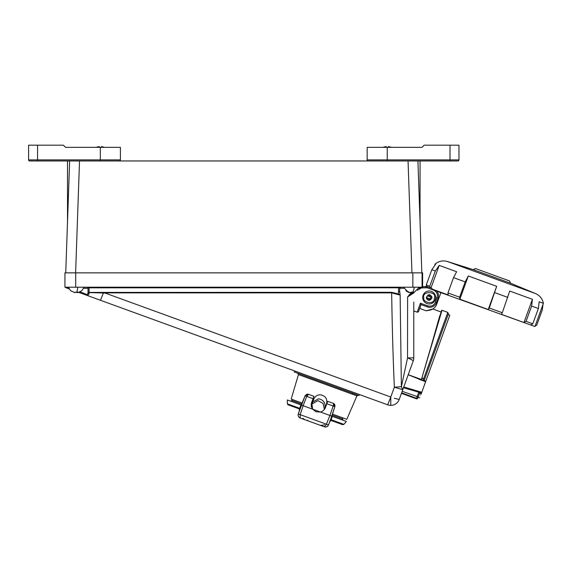 <?xml version="1.0" encoding="UTF-8"?>
<svg xmlns="http://www.w3.org/2000/svg" width="572" height="572" viewBox="0 0 572 572"><rect width="100%" height="100%" fill="white"/><g stroke="black" fill="none" stroke-linecap="round" stroke-linejoin="round"><path stroke-width="0.86" d="M119.341 160.961A1.073 1.073 179.9 0 0 120.413 159.888A1.073 1.073 179.9 0 1 119.341 160.961A1.073 1.073 179.9 0 0 120.413 159.888L120.413 147.333L65.544 147.333L63.392 145.181L37.566 145.181L37.566 160.961L436.379 160.961M37.566 145.181L28.6 145.181L28.6 159.888A1.073 1.073 -0.1 0 0 29.672 160.961L51.194 160.961M63.478 145.274L65.544 147.333L77.935 147.333M387.244 160.961L387.244 159.888L367.16 159.888A1.073 1.073 -0 0 0 368.232 160.961M367.16 159.888L367.16 147.333L422.036 147.333L424.095 145.274M421.836 272.858L417.925 160.961L430.28 160.961L417.925 160.961L430.28 160.961L420.055 160.961L420.055 221.965M409.638 147.333L422.036 147.333L424.181 145.181L458.973 145.181L458.973 159.888A1.073 1.073 180 0 1 457.9 160.961L450.007 160.961L457.9 160.961A1.073 1.073 180 0 0 458.973 159.888L450.007 159.888L450.007 160.961L417.925 160.961M458.973 145.181L458.973 159.888L458.973 145.181M104.69 147.333L101.408 146.575L101.408 147.397M100.558 147.333L100.1 147.333L100.558 147.333M95.974 147.333L99.256 146.575L99.256 147.397M101.408 147.333L101.408 146.575M391.606 147.333L388.324 146.575L388.324 147.397M387.473 147.333L387.022 147.333L387.473 147.333M386.171 146.575L382.89 147.333M388.324 147.333L388.324 146.575M430.251 363.742L424.395 379.822A1.073 1.073 -96.9 0 1 423.023 380.466L425.718 381.445L423.416 387.766L425.604 381.753L408.201 374.753L403.753 386.965L421.771 392.278L421.507 393.021L403.482 387.716L403.753 386.965M430.409 287.816L429.736 286.322L435.306 271.014L431.817 269.741L435.721 264.121L435.221 263.942C438.91 261.061 443 260.253 447.504 261.533L535.535 293.572L510.632 283.247L473.223 269.634L447.504 261.533M435.306 271.014L439.21 265.394L430.973 288.023M459.616 297.197L447.947 292.95L448.183 294.945L432.175 289.117L432.468 289.611L534.949 326.526L530.709 324.982L532.789 323.831L526.047 321.378L523.966 322.529L501.251 314.264L502.309 312.734L489.282 308.001L488.231 309.523L459.852 299.192L459.616 297.197L465.193 281.889L453.517 277.642L456.628 271.736L439.21 265.394M76.29 292.199L77.878 292.607M77.728 292.585L77.52 292.199M77.864 292.557L75.354 292.199L78.099 292.199L77.885 292.628L77.771 292.199M68.361 287.208L70.642 290.755L74.911 292.628L75.354 292.199M74.667 292.621L70.785 290.755M394.308 398.248L399.206 399.471L394.558 398.334M413.778 302.066L413.778 357.843A8.966 8.966 179.9 0 1 413.234 360.911C413.141 360.424 411.239 359.43 407.543 357.922L401.38 386.679L402.774 389.668L399.206 399.471A8.966 8.966 179.9 0 1 387.709 404.826L387.98 404.318M403.832 288.274L399.678 288.274A1.073 1.073 179.9 0 1 400.75 287.208L399.678 288.274L399.678 291.27L399.678 288.281L399.385 287.473L398.598 287.787L398.427 293.944A0.715 0.472 -59.9 0 0 397.933 294.537L391.663 292.871L103.36 292.871L105.126 293.057L103.368 293.007L100.493 300.286L78.814 292.399L87.709 295.638L87.087 294.623L80.13 291.863L86.165 294.258M413.649 287.208L415.465 287.208M409.588 292.442L408.415 292.313L405.877 290.755L410.331 292.628L411.118 292.199L413.713 292.199L413.141 292.628L414.264 292.313L419.319 287.208M413.098 292.442L411.568 292.199M302.095 403.053L291.162 399.077L298.455 374.574L297.697 373.216L314.45 379.308M349.013 391.884L344.852 390.376M427.298 306.871L427.67 305.863L420.42 303.224L421.063 304.604L427.298 306.871A7.171 7.171 83.1 0 0 436.493 302.588L438.073 298.241A7.171 7.171 83.1 0 0 436.851 291.205M422.715 297.483A6.471 6.471 -96.9 0 1 429.193 291.012A6.471 6.471 -96.9 0 1 435.664 297.483A6.471 6.471 -96.9 0 1 429.193 303.961A6.471 6.471 -96.9 0 1 422.715 297.483M399.635 287.208L398.598 287.208L398.598 287.787L89.11 287.823L89.075 292.421L391.663 292.299L398.427 293.944L400.143 295.016L401.38 386.679L394.344 387.223L402.774 389.668L413.234 360.911L408.201 374.753L421.65 379.965A0.357 0.357 82.9 0 1 421.428 379.529L441.534 310.546L442.006 310.281L447.797 312.391L448.412 313.856L424.896 378.464A1.073 0.593 20 0 1 423.68 378.657L423.023 380.466L425.718 381.445L419.326 379.479M322.887 425.168L320.284 425.325L324.388 426.819A3.225 3.225 -70 0 0 328.5 424.967L329.987 421.192L331.352 420.577L329.951 421.178L330.452 419.855L331.059 419.712L343.865 424.374L346.325 421.442L331.882 416.187L332.382 416.366L331.059 419.712L331.324 420.563L342.671 424.696L330.316 420.198M300.078 408.801L288.166 404.854L299.113 408.844L299.678 410.053M543.043 304.297L542.27 309.945L536.7 325.253L535.142 326.011M419.955 307.65A6.707 6.707 -70 0 0 421.013 308.959L426.097 310.803A6.707 6.707 -70 0 0 426.934 310.696L429.922 310.117A8.966 8.966 -70 0 0 436.636 304.383A8.966 8.966 110 0 1 432.832 309.002L441.105 312.019M448.148 314.579L449.828 315.193L425.718 381.445M418.711 311.075L419.576 308.701M510.632 283.247L509.559 280.952L498.055 276.762L475.518 268.561L473.223 269.634M311.168 406.356L313.742 399.277C314.943 396.439 317.074 394.945 320.148 394.794C325.425 395.652 327.556 398.705 326.548 403.939L324.739 408.908L326.548 403.939M104.419 301.716L294.659 370.963L294.294 371.972L359.002 395.524L359.366 394.516L374.031 399.849M426.741 297.64L427.549 297.94L426.698 297.626L427.377 295.774L430.83 297.032L429.193 295.781L427.37 295.774A2.495 2.495 180 0 1 431.688 297.483A2.495 2.495 180 0 1 429.193 299.978A2.495 2.495 180 0 1 426.698 297.626L426.376 297.512C426.569 299.213 427.506 300.143 429.193 300.3C432.825 298.405 432.825 296.525 429.193 294.673L427.37 295.774M435.657 297.819L435.649 297.054M432.039 297.483C430.137 293.808 428.242 293.808 426.34 297.483C428.242 301.165 430.137 301.165 432.039 297.483M426.698 297.626L426.376 297.512C426.576 299.199 427.506 300.121 429.193 300.286C432.797 298.42 432.797 296.553 429.193 294.687L427.413 295.788M429.193 299.192L430.251 298.92L427.549 297.94L429.193 299.192M430.83 297.032L430.251 298.92L430.83 297.032M292.263 399.478L291.884 400.493L301.673 404.061M312.762 401.98L318.575 398.806C323.802 399.899 325.883 403.231 324.839 408.794M342.878 417.896L342.514 418.918L343.164 420.291A1.073 1.073 110 0 1 342.514 418.918L332.175 415.158M312.033 403.975L317.939 400.643L323.137 403.467L324.395 409.395M333.197 403.31L333.19 403.303A2.688 2.688 110 0 1 334.834 406.642L333.376 403.382L327.735 401.322L325.489 407.407C324.553 409.767 322.858 411.297 320.413 412.012L316.059 411.804L312.591 409.166C311.182 407.049 310.875 404.783 311.676 402.381L313.921 396.289L308.558 394.337L306.721 396.41L305.09 395.817L301.265 405.04L303.146 405.727L300.178 414.657L298.284 413.971L301.265 405.04L300.829 404.883L299.714 408.308L287.344 403.803L287.344 399.978L301.315 405.062M28.6 145.181L28.6 159.888L28.6 145.181M67.51 221.965L67.51 160.961L57.293 160.961L69.641 160.961L65.737 272.858M316.116 411.819L312.648 409.187L311.719 402.395L313.928 396.296L308.494 394.315L305.09 395.817C306.428 394.294 307.564 393.793 308.494 394.315M300.243 418.025A3.225 3.225 110 0 1 298.284 413.971C297.848 415.851 298.498 417.202 300.243 418.025L324.281 426.776A3.225 3.225 110 0 0 328.385 424.924L326.44 424.217L329.901 415.465L331.832 416.166L328.5 424.967C327.627 426.691 326.255 427.305 324.388 426.819L326.44 424.217L300.178 414.657L300.243 418.025L319.998 425.218L307.564 420.692L307.75 420.198M330.452 419.855L334.849 406.649L331.853 416.173L334.849 406.649L333.169 406.034L329.901 415.465L303.146 405.727L306.721 396.41L313.013 398.698M287.344 403.803L287.952 404.776L298.999 408.794L299.649 410.153M329.951 421.178L331.324 420.563M304.847 419.705L302.938 418.318M321.106 425.625L320.284 425.325L321.106 425.625L324.574 424.781M419.498 379.186L421.385 379.579M425.84 381.109L421.65 379.965L422.2 378.121L423.68 378.657L447.797 312.391M446.839 318.175L439.939 337.137M439.804 315.615L430.795 347.39L439.804 315.615M428.671 354.683L430.795 347.39M442.006 310.281L421.921 377.835M418.189 396.882L402.166 391.319L401.615 392.842L416.538 398.276L416.352 398.784C417.045 399.077 417.56 398.698 417.91 397.647A1.073 1.065 -160 0 1 416.538 398.276L418.74 392.228L419.555 393.128L417.91 397.647L418.082 397.183L419.769 397.79M413.678 359.202L413.778 357.843L407.543 357.922L407.614 296.94L413.356 292.585L411.604 293.6L411.089 292.678L407.614 296.94L413.778 292.964L414.314 292.035M425.604 381.753L421.771 392.278L425.604 381.753M413.778 292.964A1.073 1.073 179.9 0 1 413.921 292.435M411.861 293.45L411.089 292.678M432.175 289.117L431.953 288.374L427.556 286.779L427.184 287.787L433.419 290.054C435.943 291.134 437.28 293.043 437.43 295.788L435.485 302.216C433.862 305.541 431.252 306.756 427.67 305.863M419.555 393.128L419.541 393.171C417.617 398.448 417.617 398.448 419.541 393.171L421.228 393.779C419.305 399.063 419.305 399.063 421.228 393.786L421.507 393.021M418.983 394.716L419.519 393.236M413.642 359.416L413.234 360.911M420.42 303.224L417.167 312.176L413.778 310.939L413.778 325.718M413.778 325.918L413.778 331.753M413.778 331.939L413.778 338.245M413.778 344.759L413.778 348.055M417.167 312.176L418.439 311.819L421.063 304.604M398.598 292.156L399.678 291.27L400.143 295.016L397.933 294.537M412.348 292.628L412.24 292.199M413.141 292.628L413.034 292.199M405.884 290.755L406.263 290.755M64.936 287.208L64.936 272.858L64.936 287.208L422.1 287.208A0.894 0.894 -179.9 0 1 421.671 287.787L417.467 290.211L421.414 287.938L427.184 287.787M421.671 287.787L418.69 288.274M423.237 286.722L425.761 286.529A4.304 4.304 -96.9 0 1 427.556 286.779L423.237 286.722L422.615 287.208L422.615 272.858L412.848 272.858L412.848 287.208M351.751 407.772L346.818 419.333L332.504 414.121M352.638 393.779L352.316 393.093L352.638 393.779M390.512 397.754L394.344 387.223C393.064 358.058 392.17 326.612 391.663 292.871L391.663 292.299M103.346 292.299L103.346 292.871L89.075 292.421M422.036 287.208A0.894 0.565 -178 0 1 421.535 287.473L421.621 287.208M420.777 287.759L421.078 287.208M399.492 287.759A1.073 1.015 90 0 1 400.379 287.208M64.936 272.858L412.848 272.858M378.242 287.787L378.242 287.208M89.11 292.507L88.996 293.922A1.073 0.844 180 0 1 88.038 293.078L88.038 291.899A1.073 0.715 180 0 0 89.103 292.614L105.126 293.057L390.776 397.032L387.709 404.826L100.493 300.286M378.385 401.437L387.709 404.826M88.038 293.078L87.087 294.623M88.996 293.922L87.709 295.638M88.038 291.899L88.038 288.281L88.038 291.47L88.038 288.281L88.395 287.587L89.11 287.823L88.395 287.587L88.817 287.208M77.492 292.628L77.377 292.199M77.885 292.628L81.76 290.755L84.177 287.208M74.532 292.592L76.205 292.199M313.742 399.277L311.34 405.884M68.518 287.916L66.109 287.773L69.005 288.831L66.109 287.773A1.037 1.037 179.9 0 1 65.508 287.208M89.11 292.399A1.073 0.929 180 0 1 88.038 291.47M87.344 287.208L88.395 287.587M86.958 287.208A1.073 1.073 178 0 1 88.038 288.281L83.712 288.281M65.587 287.208A1.037 0.758 178 0 0 66.195 287.523L66.445 287.208M440.905 292.678L436.636 304.383L440.905 292.678M429.736 286.322L426.247 285.056L426.948 286.608M431.817 269.741L426.247 285.056M453.517 277.642L447.947 292.95M465.193 281.889L468.304 275.983L459.852 299.192M488.231 309.523L496.682 286.315L468.304 275.983M496.682 286.315L489.282 308.001M502.309 312.734L509.702 291.048L532.41 299.313L531.624 306.063L526.047 321.378M523.966 322.529L532.41 299.313M532.789 323.831L538.366 308.522L539.153 301.773L543.4 303.317C542.428 298.734 539.804 295.488 535.535 293.572M426.097 310.803L432.832 309.002M420.177 307.979L421.013 308.959M120.413 159.888L100.329 159.888L100.329 160.961M100.329 147.333L100.329 159.888L28.6 159.888M29.672 160.961L69.641 160.961M450.007 145.181L450.007 159.888L387.244 159.888L387.244 147.333M76.784 292.199A8.466 1.53 -90 0 0 77.642 287.208M390.776 397.032L390.776 405.369M412.526 292.199A8.466 3.117 -90 0 0 414.278 287.208M351.823 407.793L356.914 395.845L298.455 374.574M438.073 298.241L437.065 297.869M423.795 297.483C421.871 291.077 436.507 291.077 434.584 297.483L434.262 299.335C433.855 304.805 422.3 302.767 423.795 297.483M326.834 403.725L333.169 406.034A2.688 0.972 -70 0 0 333.133 403.281L327.735 401.322M411.954 272.858L408.05 160.961M79.522 160.961L75.611 272.858M436.493 302.588L435.485 302.216M411.711 292.306L411.325 292.199M425.761 286.529L425.84 287.602M422.079 287.208L422.079 272.858M75.697 287.208L75.697 272.858M69.005 288.831L66.109 287.773L69.005 288.831M89.11 287.208L89.11 287.823M507.879 297.426L494.859 292.685M538.366 308.522L531.624 306.063M408.251 374.703L421.414 379.501M419.305 392.864L421.299 393.586M418.74 392.228L421.435 393.214M291.884 400.493L290.647 401.179M343.865 424.374L342.671 424.696M298.284 413.971L305.09 395.817M328.5 424.967L329.987 421.192M401.43 393.35L416.352 398.784M413.778 292.342L411.633 293.586M356.914 395.845L358.272 395.259M408.415 292.313L403.367 287.208M434.856 264.922L435.221 263.942M534.949 326.526L543.4 303.317"/></g></svg>
